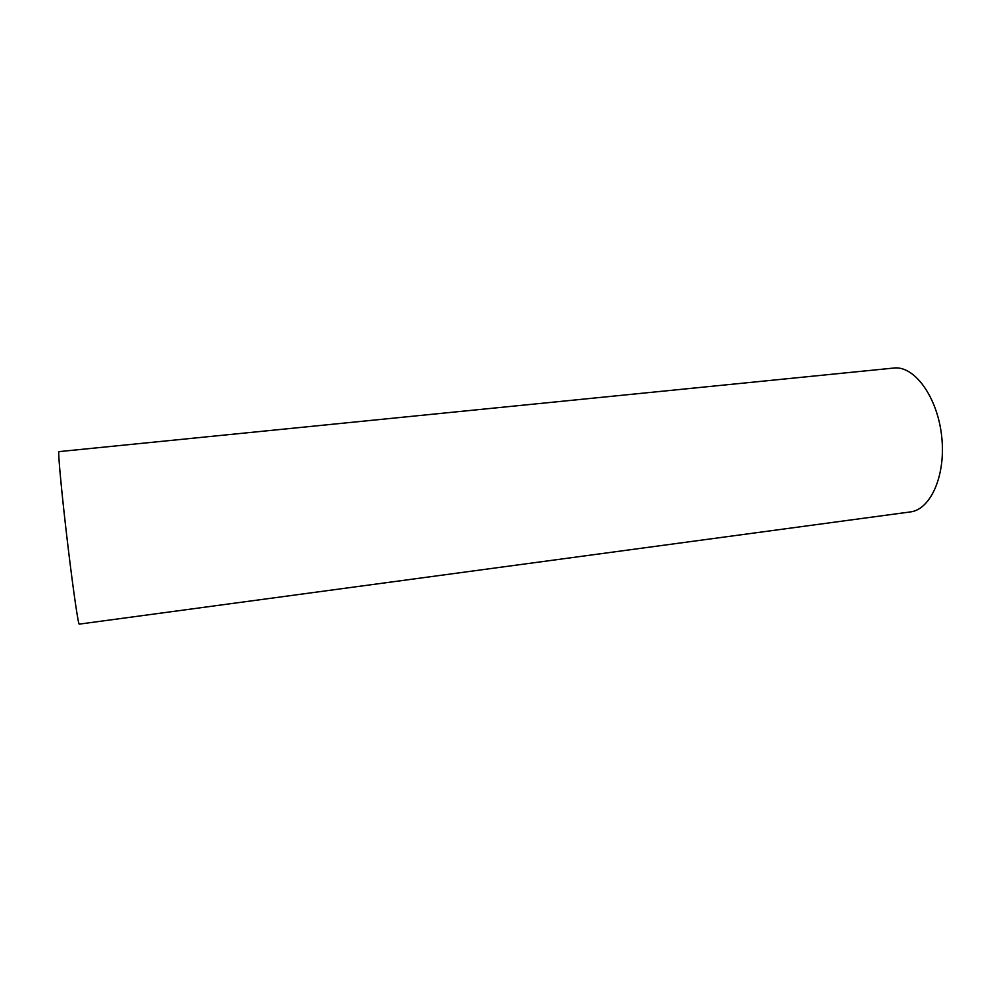 <?xml version="1.0" encoding="UTF-8"?>
<svg xmlns="http://www.w3.org/2000/svg" width="992" height="992" viewBox="0 0 992 992"><rect width="100%" height="100%" fill="white"/><g stroke="black" fill="none" stroke-linecap="round" stroke-linejoin="round"><path stroke-width="1.49" d="M895.578 367.871L58.863 451.633C57.846 452.724 62.31 499.497 68.25 548.588C73.47 591.964 78.38 625.27 79.261 624.129L910.259 511.934C930.508 509.714 945.798 475.85 941.792 437.373C938.023 398.896 916.075 367.338 895.578 367.871"/></g></svg>
